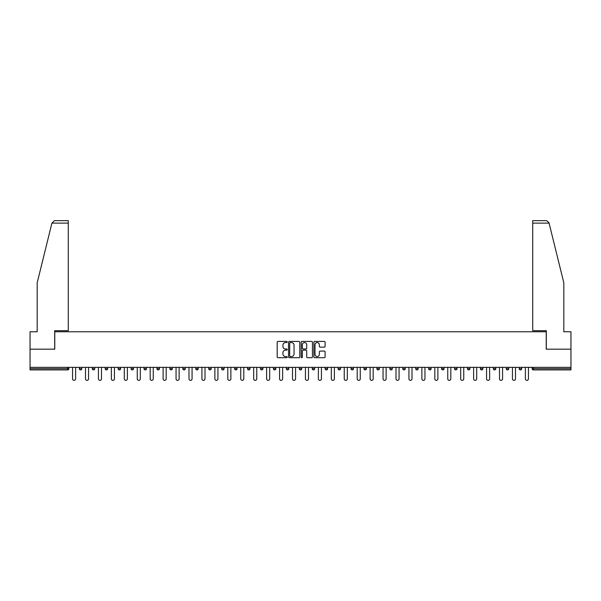 <?xml version="1.0" encoding="UTF-8"?>
<svg xmlns="http://www.w3.org/2000/svg" width="601" height="601" viewBox="0 0 601 601"><rect width="100%" height="100%" fill="white"/><g stroke="black" fill="none" stroke-linecap="round" stroke-linejoin="round"><path stroke-width="0.9" d="M287.233 341.984A0.571 0.571 0 0 0 286.662 341.413L278.015 341.413A0.811 0.811 0 0 0 277.196 342.232L277.196 356.881A0.811 0.811 0 0 0 278.015 357.7L286.662 357.7A0.571 0.571 0 0 0 287.233 357.129A0.571 0.571 0 0 0 286.662 356.558L285.543 356.558A2.607 2.607 0 0 1 282.936 353.951L282.936 352.734A2.607 2.607 0 0 1 285.543 350.128L286.662 350.128A0.571 0.571 0 0 0 287.233 349.557A0.571 0.571 0 0 0 286.662 348.986L285.543 348.986A2.607 2.607 0 0 1 282.936 346.379L282.936 345.162A2.607 2.607 0 0 1 285.543 342.555L286.662 342.555A0.571 0.571 0 0 0 287.233 341.984M324.292 347.153A0.811 0.811 0 0 0 325.103 346.341L325.103 342.232A0.811 0.811 0 0 0 324.292 341.413L314.684 341.413A0.811 0.811 0 0 0 313.872 342.232L313.872 356.881A0.811 0.811 0 0 0 314.684 357.7L324.292 357.7A0.811 0.811 0 0 0 325.103 356.881L325.103 351.916A0.811 0.811 0 0 0 324.292 351.104L320.183 351.104A0.811 0.811 0 0 0 319.364 351.916L319.364 354.38A2.179 2.179 0 0 1 317.185 356.558A2.179 2.179 0 0 1 315.014 354.38L315.014 344.734A2.179 2.179 0 0 1 317.185 342.555A2.179 2.179 0 0 1 319.364 344.734L319.364 346.341A0.811 0.811 0 0 0 320.183 347.153L324.292 347.153M51.911 223.121L54.473 220.635L68.281 220.635L68.281 223.121L51.911 223.121L37.179 282.838L37.179 331.767L30.05 331.767L30.05 349.181L54.766 349.181L54.766 331.767L546.234 331.767L546.234 349.181L570.95 349.181L570.95 367.346L30.05 367.346L30.05 368.676L67.62 368.676L67.62 367.346M30.05 349.181L30.05 367.346M299.786 342.232A0.811 0.811 0 0 0 298.975 341.413L289.366 341.413A0.811 0.811 0 0 0 288.555 342.232L288.555 356.881A0.811 0.811 0 0 0 289.366 357.7L298.975 357.7A0.811 0.811 0 0 0 299.786 356.881L299.786 342.232M302.025 341.413L311.634 341.413A0.811 0.811 0 0 1 312.445 342.232L312.445 356.881A0.811 0.811 0 0 1 311.634 357.7L307.524 357.7A0.811 0.811 0 0 1 306.705 356.881L306.705 350.939A0.811 0.811 0 0 0 305.894 350.128L303.167 350.128A0.811 0.811 0 0 0 302.356 350.939L302.356 357.129A0.571 0.571 0 0 1 301.785 357.7A0.571 0.571 0 0 1 301.214 357.129L301.214 342.232A0.811 0.811 0 0 1 302.025 341.413M68.867 367.346L68.867 368.676A1.247 1.247 0 0 1 67.62 369.915L30.05 369.915L30.05 368.676M570.95 367.346L570.95 369.915L533.38 369.915A1.247 1.247 0 0 1 532.133 368.676L532.133 367.346M79.309 368.676L81.804 368.676A1.247 1.247 0 0 1 80.557 369.915A1.247 1.247 0 0 0 81.804 368.676L81.804 367.346L81.804 368.676A1.247 1.247 0 0 1 80.557 369.915A1.247 1.247 0 0 1 79.309 368.676L79.309 367.346M67.62 369.915A1.247 1.247 0 0 0 68.867 368.676A1.247 1.247 0 0 1 67.62 369.915L67.62 368.676L68.867 368.676M92.253 367.346L92.253 368.676L92.253 367.346M94.74 367.346L94.74 368.676A1.247 1.247 0 0 1 93.493 369.915A1.247 1.247 0 0 1 92.253 368.676A1.247 1.247 0 0 0 93.493 369.915A1.247 1.247 0 0 0 94.74 368.676A1.247 1.247 0 0 1 93.493 369.915A1.247 1.247 0 0 1 92.253 368.676L94.74 368.676M107.677 367.346L107.677 368.676L105.19 368.676A1.247 1.247 0 0 0 106.43 369.915A1.247 1.247 0 0 1 105.19 368.676L105.19 367.346M118.127 367.346L118.127 368.676L118.127 367.346M120.613 367.346L120.613 368.676L120.613 367.346M131.063 367.346L131.063 368.676L131.063 367.346M133.55 367.346L133.55 368.676L133.55 367.346M146.494 367.346L146.494 368.676A1.247 1.247 0 0 1 145.247 369.915A1.247 1.247 0 0 1 144 368.676L144 367.346M159.43 367.346L159.43 368.676A1.247 1.247 0 0 1 158.183 369.915A1.247 1.247 0 0 1 156.944 368.676L156.944 367.346M172.367 367.346L172.367 368.676A1.247 1.247 0 0 1 171.12 369.915A1.247 1.247 0 0 1 169.88 368.676L169.88 367.346M185.303 367.346L185.303 368.676A1.247 1.247 0 0 1 184.056 369.915A1.247 1.247 0 0 1 182.817 368.676L182.817 367.346M195.753 367.346L195.753 368.676L195.753 367.346M198.24 367.346L198.24 368.676L198.24 367.346M211.176 367.346L211.176 368.676A1.247 1.247 0 0 1 209.937 369.915A1.247 1.247 0 0 1 208.69 368.676L208.69 367.346M221.626 367.346L221.626 368.676L221.626 367.346M224.12 367.346L224.12 368.676L224.12 367.346M237.057 367.346L237.057 368.676L234.57 368.676A1.247 1.247 0 0 0 235.81 369.915A1.247 1.247 0 0 1 234.57 368.676L234.57 367.346M248.746 369.915A1.247 1.247 0 0 0 249.993 368.676L249.993 367.346L249.993 368.676A1.247 1.247 0 0 1 248.746 369.915A1.247 1.247 0 0 1 247.507 368.676L247.507 367.346M262.93 367.346L262.93 368.676A1.247 1.247 0 0 1 261.683 369.915A1.247 1.247 0 0 1 260.443 368.676L260.443 367.346M273.38 367.346L273.38 368.676L273.38 367.346M275.867 367.346L275.867 368.676A1.247 1.247 0 0 1 274.627 369.915A1.247 1.247 0 0 1 273.38 368.676L275.867 368.676A1.247 1.247 0 0 1 274.627 369.915M288.803 367.346L288.803 368.676A1.247 1.247 0 0 1 287.563 369.915A1.247 1.247 0 0 1 286.316 368.676L286.316 367.346M299.253 368.676L301.747 368.676A1.247 1.247 0 0 1 300.5 369.915A1.247 1.247 0 0 0 301.747 368.676L301.747 367.346L301.747 368.676A1.247 1.247 0 0 1 300.5 369.915A1.247 1.247 0 0 1 299.253 368.676L299.253 367.346M314.684 367.346L314.684 368.676A1.247 1.247 0 0 1 313.437 369.915A1.247 1.247 0 0 1 312.197 368.676L312.197 367.346M325.133 367.346L325.133 368.676L325.133 367.346M327.62 367.346L327.62 368.676L327.62 367.346M338.07 367.346L338.07 368.676L338.07 367.346M340.557 367.346L340.557 368.676A1.247 1.247 0 0 1 339.317 369.915A1.247 1.247 0 0 1 338.07 368.676L340.557 368.676A1.247 1.247 0 0 1 339.317 369.915M351.007 367.346L351.007 368.676L351.007 367.346M353.493 367.346L353.493 368.676L353.493 367.346M363.943 367.346L363.943 368.676L363.943 367.346M366.43 367.346L366.43 368.676A1.247 1.247 0 0 1 365.19 369.915A1.247 1.247 0 0 1 363.943 368.676A1.247 1.247 0 0 0 365.19 369.915A1.247 1.247 0 0 0 366.43 368.676A1.247 1.247 0 0 1 365.19 369.915A1.247 1.247 0 0 1 363.943 368.676L366.43 368.676M379.374 367.346L379.374 368.676A1.247 1.247 0 0 1 378.127 369.915A1.247 1.247 0 0 1 376.88 368.676L376.88 367.346M392.31 367.346L392.31 368.676L389.824 368.676A1.247 1.247 0 0 0 391.063 369.915A1.247 1.247 0 0 1 389.824 368.676L389.824 367.346M405.247 367.346L405.247 368.676A1.247 1.247 0 0 1 404 369.915A1.247 1.247 0 0 1 402.76 368.676L402.76 367.346M415.697 367.346L415.697 368.676L415.697 367.346M418.183 367.346L418.183 368.676A1.247 1.247 0 0 1 416.944 369.915A1.247 1.247 0 0 1 415.697 368.676A1.247 1.247 0 0 0 416.944 369.915A1.247 1.247 0 0 1 415.697 368.676L418.183 368.676A1.247 1.247 0 0 1 416.944 369.915M431.12 367.346L431.12 368.676A1.247 1.247 0 0 1 429.88 369.915A1.247 1.247 0 0 1 428.633 368.676L428.633 367.346M444.056 367.346L444.056 368.676L441.57 368.676A1.247 1.247 0 0 0 442.817 369.915A1.247 1.247 0 0 1 441.57 368.676L441.57 367.346M457 367.346L457 368.676A1.247 1.247 0 0 1 455.753 369.915A1.247 1.247 0 0 1 454.506 368.676L454.506 367.346M469.937 367.346L469.937 368.676L467.45 368.676A1.247 1.247 0 0 0 468.69 369.915A1.247 1.247 0 0 1 467.45 368.676L467.45 367.346M482.873 367.346L482.873 368.676A1.247 1.247 0 0 1 481.626 369.915A1.247 1.247 0 0 1 480.387 368.676L480.387 367.346M495.81 367.346L495.81 368.676L493.323 368.676A1.247 1.247 0 0 0 494.57 369.915A1.247 1.247 0 0 1 493.323 368.676L493.323 367.346M508.747 367.346L508.747 368.676A1.247 1.247 0 0 1 507.507 369.915A1.247 1.247 0 0 1 506.26 368.676L506.26 367.346M521.691 367.346L521.691 368.676L519.196 368.676A1.247 1.247 0 0 0 520.443 369.915A1.247 1.247 0 0 1 519.196 368.676L519.196 367.346M107.677 368.676A1.247 1.247 0 0 1 106.43 369.915A1.247 1.247 0 0 0 107.677 368.676A1.247 1.247 0 0 1 106.43 369.915A1.247 1.247 0 0 1 105.19 368.676M119.374 369.915A1.247 1.247 0 0 1 118.127 368.676A1.247 1.247 0 0 0 119.374 369.915A1.247 1.247 0 0 0 120.613 368.676A1.247 1.247 0 0 1 119.374 369.915A1.247 1.247 0 0 1 118.127 368.676L120.613 368.676A1.247 1.247 0 0 1 119.374 369.915M132.31 369.915A1.247 1.247 0 0 1 131.063 368.676A1.247 1.247 0 0 0 132.31 369.915A1.247 1.247 0 0 0 133.55 368.676A1.247 1.247 0 0 1 132.31 369.915A1.247 1.247 0 0 1 131.063 368.676L133.55 368.676A1.247 1.247 0 0 1 132.31 369.915M197 369.915A1.247 1.247 0 0 1 195.753 368.676L198.24 368.676A1.247 1.247 0 0 1 197 369.915A1.247 1.247 0 0 0 198.24 368.676M222.873 369.915A1.247 1.247 0 0 1 221.626 368.676L224.12 368.676A1.247 1.247 0 0 1 222.873 369.915A1.247 1.247 0 0 0 224.12 368.676M235.81 369.915A1.247 1.247 0 0 0 237.057 368.676A1.247 1.247 0 0 1 235.81 369.915A1.247 1.247 0 0 1 234.57 368.676M326.373 369.915A1.247 1.247 0 0 1 325.133 368.676L327.62 368.676A1.247 1.247 0 0 1 326.373 369.915A1.247 1.247 0 0 0 327.62 368.676A1.247 1.247 0 0 1 326.373 369.915M352.254 369.915A1.247 1.247 0 0 1 351.007 368.676A1.247 1.247 0 0 0 352.254 369.915A1.247 1.247 0 0 0 353.493 368.676A1.247 1.247 0 0 1 352.254 369.915A1.247 1.247 0 0 1 351.007 368.676L353.493 368.676M391.063 369.915A1.247 1.247 0 0 0 392.31 368.676A1.247 1.247 0 0 1 391.063 369.915A1.247 1.247 0 0 1 389.824 368.676M442.817 369.915A1.247 1.247 0 0 0 444.056 368.676A1.247 1.247 0 0 1 442.817 369.915A1.247 1.247 0 0 1 441.57 368.676M469.937 368.676A1.247 1.247 0 0 1 468.69 369.915A1.247 1.247 0 0 0 469.937 368.676A1.247 1.247 0 0 1 468.69 369.915A1.247 1.247 0 0 1 467.45 368.676M494.57 369.915A1.247 1.247 0 0 0 495.81 368.676A1.247 1.247 0 0 1 494.57 369.915A1.247 1.247 0 0 1 493.323 368.676M507.507 369.915A1.247 1.247 0 0 0 508.747 368.676A1.247 1.247 0 0 1 507.507 369.915M520.443 369.915A1.247 1.247 0 0 0 521.691 368.676A1.247 1.247 0 0 1 520.443 369.915A1.247 1.247 0 0 1 519.196 368.676M533.38 367.346L533.38 369.915A1.247 1.247 0 0 1 532.133 368.676L570.95 368.676M290.26 342.555A0.571 0.571 0 0 0 289.697 343.126L289.697 355.987A0.571 0.571 0 0 0 290.26 356.558L291.44 356.558A2.607 2.607 0 0 0 294.047 353.951L294.047 345.162A2.607 2.607 0 0 0 291.44 342.555L290.26 342.555M306.705 344.771A2.179 2.179 0 0 0 304.527 342.593A2.179 2.179 0 0 0 302.356 344.771L302.356 348.174A0.811 0.811 0 0 0 303.167 348.986L305.894 348.986A0.811 0.811 0 0 0 306.705 348.174L306.705 344.771M72.556 367.346L72.556 378.833A1.533 1.533 0 0 0 74.088 380.365A1.533 1.533 0 0 0 75.621 378.833L75.621 367.346M85.492 367.346L85.492 378.833A1.533 1.533 0 0 0 87.025 380.365A1.533 1.533 0 0 0 88.557 378.833L88.557 367.346M98.429 367.346L98.429 378.833A1.533 1.533 0 0 0 99.961 380.365A1.533 1.533 0 0 0 101.501 378.833L101.501 367.346M111.365 367.346L111.365 378.833A1.533 1.533 0 0 0 112.905 380.365A1.533 1.533 0 0 0 114.438 378.833L114.438 367.346M124.302 367.346L124.302 378.833A1.533 1.533 0 0 0 125.842 380.365A1.533 1.533 0 0 0 127.374 378.833L127.374 367.346M137.246 367.346L137.246 378.833A1.533 1.533 0 0 0 138.778 380.365A1.533 1.533 0 0 0 140.311 378.833L140.311 367.346M68.281 220.635L58.327 220.635L68.281 220.635M54.683 349.181L54.683 330.685L68.281 330.685L68.281 223.121M570.95 349.181L570.95 331.767L563.821 331.767L563.821 282.838L548.938 222.528L546.527 220.635L532.719 220.635L532.719 330.685L546.317 330.685L546.317 349.181M150.182 367.346L150.182 378.833A1.533 1.533 0 0 0 151.715 380.365A1.533 1.533 0 0 0 153.247 378.833L153.247 367.346M163.119 367.346L163.119 378.833A1.533 1.533 0 0 0 164.651 380.365A1.533 1.533 0 0 0 166.184 378.833L166.184 367.346M176.055 367.346L176.055 378.833A1.533 1.533 0 0 0 177.588 380.365A1.533 1.533 0 0 0 179.128 378.833L179.128 367.346M188.992 367.346L188.992 378.833A1.533 1.533 0 0 0 190.532 380.365A1.533 1.533 0 0 0 192.065 378.833L192.065 367.346M201.928 367.346L201.928 378.833A1.533 1.533 0 0 0 203.469 380.365A1.533 1.533 0 0 0 205.001 378.833L205.001 367.346M214.873 367.346L214.873 378.833A1.533 1.533 0 0 0 216.405 380.365A1.533 1.533 0 0 0 217.938 378.833L217.938 367.346M227.809 367.346L227.809 378.833A1.533 1.533 0 0 0 229.342 380.365A1.533 1.533 0 0 0 230.874 378.833L230.874 367.346M240.746 367.346L240.746 378.833A1.533 1.533 0 0 0 242.278 380.365A1.533 1.533 0 0 0 243.811 378.833L243.811 367.346M253.682 367.346L253.682 378.833A1.533 1.533 0 0 0 255.215 380.365A1.533 1.533 0 0 0 256.755 378.833L256.755 367.346M266.619 367.346L266.619 378.833A1.533 1.533 0 0 0 268.159 380.365A1.533 1.533 0 0 0 269.691 378.833L269.691 367.346M279.563 367.346L279.563 378.833A1.533 1.533 0 0 0 281.095 380.365A1.533 1.533 0 0 0 282.628 378.833L282.628 367.346M292.499 367.346L292.499 378.833A1.533 1.533 0 0 0 294.032 380.365A1.533 1.533 0 0 0 295.564 378.833L295.564 367.346M305.436 367.346L305.436 378.833A1.533 1.533 0 0 0 306.968 380.365A1.533 1.533 0 0 0 308.501 378.833L308.501 367.346M318.372 367.346L318.372 378.833A1.533 1.533 0 0 0 319.905 380.365A1.533 1.533 0 0 0 321.437 378.833L321.437 367.346M331.309 367.346L331.309 378.833A1.533 1.533 0 0 0 332.841 380.365A1.533 1.533 0 0 0 334.381 378.833L334.381 367.346M344.245 367.346L344.245 378.833A1.533 1.533 0 0 0 345.785 380.365A1.533 1.533 0 0 0 347.318 378.833L347.318 367.346M357.189 367.346L357.189 378.833A1.533 1.533 0 0 0 358.722 380.365A1.533 1.533 0 0 0 360.254 378.833L360.254 367.346M370.126 367.346L370.126 378.833A1.533 1.533 0 0 0 371.658 380.365A1.533 1.533 0 0 0 373.191 378.833L373.191 367.346M383.062 367.346L383.062 378.833A1.533 1.533 0 0 0 384.595 380.365A1.533 1.533 0 0 0 386.127 378.833L386.127 367.346M395.999 367.346L395.999 378.833A1.533 1.533 0 0 0 397.531 380.365A1.533 1.533 0 0 0 399.072 378.833L399.072 367.346M408.935 367.346L408.935 378.833A1.533 1.533 0 0 0 410.468 380.365A1.533 1.533 0 0 0 412.008 378.833L412.008 367.346M421.872 367.346L421.872 378.833A1.533 1.533 0 0 0 423.412 380.365A1.533 1.533 0 0 0 424.945 378.833L424.945 367.346M434.816 367.346L434.816 378.833A1.533 1.533 0 0 0 436.349 380.365A1.533 1.533 0 0 0 437.881 378.833L437.881 367.346M447.753 367.346L447.753 378.833A1.533 1.533 0 0 0 449.285 380.365A1.533 1.533 0 0 0 450.818 378.833L450.818 367.346M460.689 367.346L460.689 378.833A1.533 1.533 0 0 0 462.222 380.365A1.533 1.533 0 0 0 463.754 378.833L463.754 367.346M473.626 367.346L473.626 378.833A1.533 1.533 0 0 0 475.158 380.365A1.533 1.533 0 0 0 476.698 378.833L476.698 367.346M486.562 367.346L486.562 378.833A1.533 1.533 0 0 0 488.095 380.365A1.533 1.533 0 0 0 489.635 378.833L489.635 367.346M499.499 367.346L499.499 378.833A1.533 1.533 0 0 0 501.039 380.365A1.533 1.533 0 0 0 502.571 378.833L502.571 367.346M512.443 367.346L512.443 378.833A1.533 1.533 0 0 0 513.975 380.365A1.533 1.533 0 0 0 515.508 378.833L515.508 367.346M525.379 367.346L525.379 378.833A1.533 1.533 0 0 0 526.912 380.365A1.533 1.533 0 0 0 528.444 378.833L528.444 367.346M145.247 369.915A1.247 1.247 0 0 0 146.494 368.676L144 368.676M158.183 369.915A1.247 1.247 0 0 0 159.43 368.676L156.944 368.676M171.12 369.915A1.247 1.247 0 0 0 172.367 368.676L169.88 368.676M184.056 369.915A1.247 1.247 0 0 0 185.303 368.676L182.817 368.676M209.937 369.915A1.247 1.247 0 0 0 211.176 368.676L208.69 368.676M249.993 368.676L247.507 368.676M261.683 369.915A1.247 1.247 0 0 0 262.93 368.676L260.443 368.676M287.563 369.915A1.247 1.247 0 0 0 288.803 368.676L286.316 368.676M313.437 369.915A1.247 1.247 0 0 0 314.684 368.676L312.197 368.676M378.127 369.915A1.247 1.247 0 0 0 379.374 368.676L376.88 368.676M404 369.915A1.247 1.247 0 0 0 405.247 368.676L402.76 368.676M429.88 369.915A1.247 1.247 0 0 0 431.12 368.676L428.633 368.676M455.753 369.915A1.247 1.247 0 0 0 457 368.676L454.506 368.676M481.626 369.915A1.247 1.247 0 0 0 482.873 368.676L480.387 368.676M508.747 368.676L506.26 368.676M533.38 369.915A1.247 1.247 0 0 1 532.133 368.676M549.089 223.121L532.719 223.121"/></g></svg>
